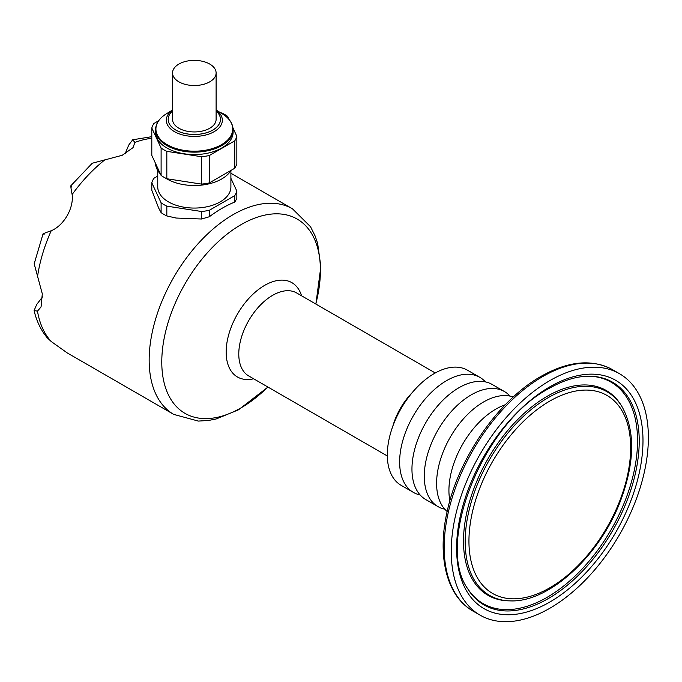 <?xml version="1.0" encoding="UTF-8"?>
<svg xmlns="http://www.w3.org/2000/svg" width="682" height="682" viewBox="0 0 682 682"><rect width="100%" height="100%" fill="white"/><g stroke="black" fill="none" stroke-linecap="round" stroke-linejoin="round"><path stroke-width="1.02" d="M70.749 185.879L92.249 163.237L122.24 155.274L133.041 147.619L134.891 142.41L132.7 139.784L128.727 145.078L125.045 153.979M44.466 234.028C41.679 234.344 43.929 233.244 51.218 230.738C63.81 225.589 73.963 208.121 72.13 194.515C70.655 186.945 70.485 184.447 71.601 187.03M42.565 296.832L36.7 304.47L34.1 310.557L37.476 311.137L41.056 306.934L42.301 293.831L34.185 263.798L43.051 233.858M230.9 173.254L292.45 208.794A118.711 68.541 120 0 0 233.091 214.668A118.711 68.541 120 0 0 155.547 319.278A118.711 68.541 120 0 0 173.74 414.4L67.194 352.892L51.218 341.52L47.075 337.607C40.826 329.994 36.504 320.975 34.1 310.557M157.755 176.05L153.893 178.283A43.128 24.902 -0 0 0 151.805 182.793L151.805 190.295L158.625 207.967L161.105 212.639A43.128 24.902 -0 0 0 166.826 215.947L176.075 218.035L201.531 219.007L209.34 216.748A118.711 68.541 120 0 1 234.753 202.077L236.842 198.615L236.842 191.113L230.9 178.292M234.753 168.232L209.34 182.904L209.34 155.513L234.753 140.842L234.753 168.232A43.128 24.902 180 0 0 236.842 163.723L236.842 136.332L232.988 128.02M229.007 119.452L227.549 116.298A43.128 24.902 180 0 0 221.829 112.99L220.661 112.811M234.753 202.077L234.753 195.623A43.128 24.902 -0 0 0 236.842 191.113M209.34 216.748L209.34 210.295L234.753 195.623M178.923 64.057A21.781 12.574 -0 0 0 172.546 72.948A21.781 12.574 -0 0 0 194.327 85.523A21.781 12.574 -0 0 0 216.109 72.948A21.781 12.574 -0 0 0 202.656 61.329A21.781 12.574 -0 0 0 178.923 64.057M216.109 72.948L216.109 119.367A21.781 12.574 180 0 1 194.327 131.941A21.781 12.574 180 0 1 172.546 119.367L172.546 72.948M549.803 608.267A139.401 80.485 -60 0 1 480.102 615.173A139.401 80.485 -60 0 1 480.102 454.203A139.401 80.485 -60 0 1 619.503 373.719A139.401 80.485 -60 0 1 640.875 485.422A139.401 80.485 -60 0 1 549.803 608.267M420.129 494.962A66.435 38.354 -60 0 1 413.394 492.404L401.067 485.286A66.435 38.354 -60 0 1 401.067 408.578A66.435 38.354 -60 0 1 467.502 370.224L479.83 377.334A66.435 38.354 -60 0 1 485.413 381.886M449.873 500.75A66.435 38.354 -60 0 1 505.294 404.75M447.153 511.5A66.435 38.354 -60 0 1 450.359 437.034A66.435 38.354 -60 0 1 513.239 397.026M444.775 509.19A66.435 38.354 -60 0 1 438.032 506.632A66.435 38.354 -60 0 1 438.032 429.916A66.435 38.354 -60 0 1 504.467 391.562A66.435 38.354 -60 0 1 510.051 396.114M438.032 506.632L425.713 499.514A66.435 38.354 -60 0 1 425.713 422.806A66.435 38.354 -60 0 1 492.148 384.452L504.467 391.562M413.394 492.404A66.435 38.354 -60 0 1 413.394 415.688A66.435 38.354 -60 0 1 479.83 377.334M220.465 119.393A26.138 15.089 180 0 1 220.465 119.418A26.138 15.089 180 0 1 194.327 134.507A26.138 15.089 180 0 1 168.19 119.418A26.138 15.089 180 0 1 168.19 119.393M172.546 111.03A26.138 15.089 0 0 0 168.19 119.367A26.138 15.089 0 0 0 184.319 133.314A26.138 15.089 0 0 0 212.81 130.04A26.138 15.089 0 0 0 220.465 119.367A26.138 15.089 0 0 0 216.109 111.03M151.805 182.793L161.105 202.827A43.128 24.902 -0 0 0 166.826 206.135L201.531 211.497A43.128 24.902 -0 0 0 209.34 210.295M157.755 170.551L157.755 186.953A36.572 21.116 -0 0 0 180.329 206.458A36.572 21.116 -0 0 0 220.184 201.881A36.572 21.116 -0 0 0 230.9 186.953L230.9 170.551M161.105 212.639L161.105 202.827M166.826 215.947L166.826 206.135M201.531 219.007L201.531 211.497M158.608 120.782L153.893 123.502A43.128 24.902 180 0 0 151.805 128.011L161.105 148.054L161.105 175.445L151.805 155.402L151.805 128.011M166.826 178.744L166.826 151.353L201.531 156.724L201.531 184.114L166.826 178.744A43.128 24.902 180 0 1 161.105 175.445M233.099 129.759L233.099 132.172A38.772 22.387 180 0 1 194.327 154.558A38.772 22.387 180 0 1 155.556 132.172L155.556 129.759A38.772 22.387 -0 0 0 166.911 145.59A38.772 22.387 -0 0 0 209.161 150.441A38.772 22.387 -0 0 0 233.099 129.759C232.92 123.553 229.348 118.259 222.383 113.877A38.405 22.174 -0 0 1 221.019 144.959A38.405 22.174 -0 0 1 167.167 144.695A38.405 22.174 -0 0 1 166.263 113.877C159.307 118.259 155.735 123.553 155.556 129.759M236.842 136.332A43.128 24.902 180 0 1 234.753 140.842M166.826 151.353A43.128 24.902 180 0 1 161.105 148.054M209.34 155.513A43.128 24.902 180 0 1 201.531 156.724M209.34 182.904A43.128 24.902 180 0 1 201.531 184.114M230.985 170.415A38.772 22.387 180 0 1 165.453 178.062M160.432 173.987A38.772 22.387 180 0 1 155.556 163.492M549.803 401.084A114.337 66.018 120 0 0 479.778 581.55A114.337 66.018 120 0 0 619.819 500.699A114.337 66.018 120 0 0 549.803 401.084M412.184 392.653A47.919 27.664 120 0 0 392.832 426.165M151.805 138.31A118.711 68.541 120 0 0 134.891 142.41M105.318 159.486A118.711 68.541 120 0 0 72.13 194.515M51.218 230.738A118.711 68.541 120 0 0 37.476 276.994M37.476 311.137A118.711 68.541 120 0 0 51.218 341.52M253.636 378.791A54.458 31.44 -60 0 1 237.438 314.104A54.458 31.44 -60 0 1 301.555 295.792M267.847 386.992A112.172 64.764 -60 0 1 241.096 407.81A112.172 64.764 -60 0 1 161.779 362.014A112.172 64.764 -60 0 1 241.096 224.625A112.172 64.764 -60 0 1 315.766 303.993M387.325 455.968L248.708 375.944A47.919 27.664 -60 0 1 248.708 320.608A47.919 27.664 -60 0 1 296.627 292.945L435.244 372.969M548.302 397.597A117.551 67.868 120 0 0 467.571 517.348A117.551 67.868 120 0 0 509.88 600.868C548.925 602.99 600.305 555.412 620.825 499.983C634.848 461.85 635.24 430.743 622.01 406.66A117.551 67.868 120 0 0 548.302 397.597M548.302 598.566A128.583 74.236 -60 0 1 467.673 588.66C435.099 543.554 483.274 422.661 549.078 388.433C563.852 380.002 577.603 375.935 590.331 376.217A128.583 74.236 -60 0 1 636.613 467.579A128.583 74.236 -60 0 1 548.302 598.566M549.803 386.839A131.788 76.094 120 0 0 469.097 594.849A131.788 76.094 120 0 0 630.509 501.654A131.788 76.094 120 0 0 549.803 386.839M619.503 373.719L612.453 369.644A139.401 80.485 120 0 0 542.744 376.549A139.401 80.485 120 0 0 451.68 499.394A139.401 80.485 120 0 0 473.044 611.098L480.102 615.173M589.632 376.2A127.875 73.835 -60 0 1 634.857 467.545A127.875 73.835 -60 0 1 547.126 597.313A127.875 73.835 -60 0 1 467.315 588.063M509.88 600.868L508.474 600.833A118.25 68.277 -60 0 1 487.997 458.764A118.25 68.277 -60 0 1 621.276 405.458L622.01 406.66M172.546 110.058A28.022 16.18 -0 0 0 174.515 131.677A28.022 16.18 -0 0 0 213.065 132.265A28.022 16.18 -0 0 0 216.109 110.058M473.044 611.098C446.437 596.153 436.778 555.915 447.324 510.741C458.867 457.349 498.713 400.095 541.005 376.379C568.225 360.983 592.036 358.741 612.453 369.644M173.74 414.4L198.36 421.084L208.641 420.453L216.22 418.944L238.504 409.814L267.966 387.061M315.885 304.061L320.847 266.671L317.642 243.397L315.152 236.023L310.549 226.765L292.45 208.794M151.805 136.673L132.7 139.784M172.546 109.998L166.263 113.877M216.109 109.998L222.383 113.877"/></g></svg>
